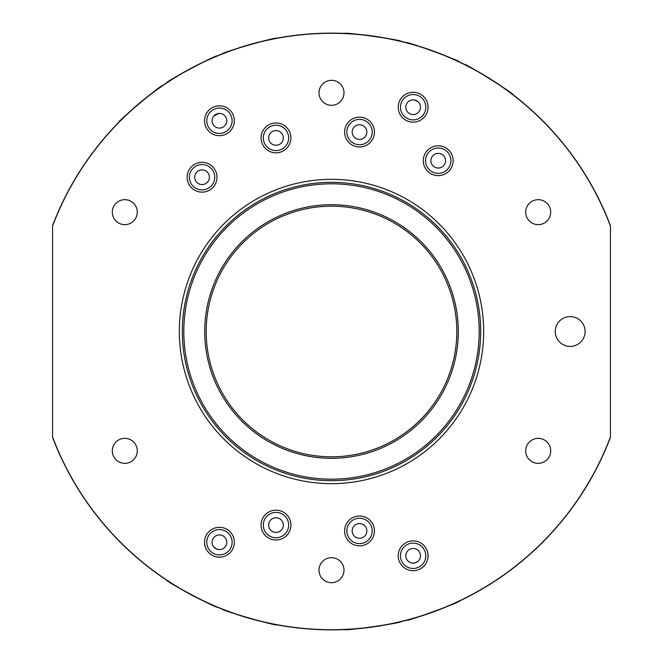 <?xml version="1.0" encoding="UTF-8"?>
<svg xmlns="http://www.w3.org/2000/svg" width="663" height="663" viewBox="0 0 663 663"><rect width="100%" height="100%" fill="white"/><g stroke="black" fill="none" stroke-linecap="round" stroke-linejoin="round"><path stroke-width="0.99" d="M52.584 437.008L52.584 437.431A298.35 298.35 0 0 0 610.416 437.431L610.416 437.008A298.201 298.201 0 0 1 52.584 437.008L52.584 225.992A298.201 298.201 0 0 1 610.416 225.992L610.416 225.569A298.35 298.35 0 0 0 52.584 225.569L52.584 225.992M610.416 225.992L610.416 437.008M591.065 184.397L590.045 182.615M589.705 182.027C585.545 174.692 580.034 166.198 573.163 156.543C566.475 147.062 555.942 134.829 555.263 134.158M331.5 105.318A12.498 12.498 0 0 1 320.677 86.571A12.498 12.498 0 0 1 342.323 86.571A12.498 12.498 0 0 1 331.5 105.318M124.793 224.658A12.498 12.498 0 0 1 113.978 205.911A12.498 12.498 0 0 1 135.617 205.911A12.498 12.498 0 0 1 124.793 224.658M124.793 463.338A12.498 12.498 0 0 1 113.978 444.591A12.498 12.498 0 0 1 135.617 444.591A12.498 12.498 0 0 1 124.793 463.338M331.5 582.678A12.498 12.498 0 0 1 320.677 563.931A12.498 12.498 0 0 1 342.323 563.931A12.498 12.498 0 0 1 331.5 582.678M538.207 463.338A12.498 12.498 0 0 1 527.383 444.591A12.498 12.498 0 0 1 549.022 444.591A12.498 12.498 0 0 1 538.207 463.338M538.207 224.658A12.498 12.498 0 0 1 527.383 205.911A12.498 12.498 0 0 1 549.022 205.911A12.498 12.498 0 0 1 538.207 224.658M570.18 346.418A14.918 14.918 0 0 1 555.263 331.5A14.918 14.918 0 0 1 570.18 316.582A14.918 14.918 0 0 1 585.097 331.5A14.918 14.918 0 0 1 570.18 346.418M413.132 563.119A7.334 7.334 0 0 0 419.488 552.122A7.334 7.334 0 0 0 406.784 552.122A7.334 7.334 0 0 0 413.132 563.119L415.643 562.68L418.046 561.23L415.643 562.68L413.132 563.119M359.528 538.265A7.334 7.334 0 0 0 365.877 527.259A7.334 7.334 0 0 0 353.172 527.259A7.334 7.334 0 0 0 359.528 538.265M413.132 570.702A14.918 14.918 0 0 1 400.212 548.326A14.918 14.918 0 0 1 426.052 548.326A14.918 14.918 0 0 1 413.132 570.702M219.445 549.577A7.334 7.334 0 0 1 213.096 538.571A7.334 7.334 0 0 1 225.801 538.571A7.334 7.334 0 0 1 219.445 549.577M218.691 549.536L217.058 549.179L213.826 546.95M167.043 580.432C164.805 580.904 217.945 609.156 217.091 607.043M202.049 184.563A7.334 7.334 0 0 1 195.701 173.565A7.334 7.334 0 0 1 208.406 173.565A7.334 7.334 0 0 1 202.049 184.563M202.049 192.146A14.918 14.918 0 0 1 189.129 169.769A14.918 14.918 0 0 1 214.969 169.769A14.918 14.918 0 0 1 202.049 192.146M275.99 145.247A7.334 7.334 0 0 1 269.642 134.249A7.334 7.334 0 0 1 282.339 134.249A7.334 7.334 0 0 1 275.99 145.247M275.99 152.83A14.918 14.918 0 0 1 263.07 130.454A14.918 14.918 0 0 1 288.911 130.454A14.918 14.918 0 0 1 275.99 152.83M359.528 139.412A7.334 7.334 0 0 1 353.172 128.407A7.334 7.334 0 0 1 365.877 128.407A7.334 7.334 0 0 1 359.528 139.412M359.528 146.987A14.918 14.918 0 0 1 346.608 124.611A14.918 14.918 0 0 1 372.449 124.611A14.918 14.918 0 0 1 359.528 146.987M438.218 168.046A7.334 7.334 0 0 1 431.87 157.048A7.334 7.334 0 0 1 444.575 157.048A7.334 7.334 0 0 1 438.218 168.046M438.218 175.629A14.918 14.918 0 0 1 425.298 153.252A14.918 14.918 0 0 1 451.138 153.252A14.918 14.918 0 0 1 438.218 175.629M359.528 545.848A14.918 14.918 0 0 1 346.608 523.472A14.918 14.918 0 0 1 372.449 523.472A14.918 14.918 0 0 1 359.528 545.848M275.99 532.422A7.334 7.334 0 0 1 269.642 521.416A7.334 7.334 0 0 1 282.339 521.416A7.334 7.334 0 0 1 275.99 532.422M275.99 540.005A14.918 14.918 0 0 1 263.07 517.629A14.918 14.918 0 0 1 288.911 517.629A14.918 14.918 0 0 1 275.99 540.005M219.445 128.092A7.334 7.334 0 0 1 213.096 117.094A7.334 7.334 0 0 1 225.801 117.094A7.334 7.334 0 0 1 219.445 128.092M213.826 116.05L218.691 113.464M217.091 55.957C217.945 53.844 164.805 82.096 167.043 82.568M276.877 38.189C278.162 36.299 220.307 52.891 222.387 53.819M400.9 41.338C402.839 40.128 343.235 31.749 344.768 33.448M459.716 62.107C461.862 61.328 405.308 40.741 406.444 42.714M512.922 94.652C515.184 94.328 464.141 62.438 464.846 64.609M406.444 620.286C405.308 622.259 461.862 601.673 459.716 600.893M344.768 629.552C343.235 631.251 402.839 622.872 400.9 621.662M73.295 480.973C77.455 488.308 82.966 496.802 89.837 506.457C96.525 515.938 107.058 528.171 107.737 528.842C107.058 528.171 96.525 515.938 89.837 506.457C82.378 496.479 73.013 480.7 71.935 478.603L72.955 480.385M591.065 478.603L590.045 480.385M589.705 480.973C585.545 488.308 580.034 496.802 573.163 506.457C566.475 515.938 555.942 528.171 555.263 528.842M276.877 624.811C278.162 626.701 220.307 610.109 222.387 609.181M413.132 114.55A7.334 7.334 0 0 1 406.784 103.544A7.334 7.334 0 0 1 419.488 103.544A7.334 7.334 0 0 1 413.132 114.55M412.867 99.881L414.532 100.014L418.046 101.77M162.302 85.767C162.7 83.521 116.597 122.207 118.876 122.199M219.445 135.675A14.918 14.918 0 0 0 232.365 113.298A14.918 14.918 0 0 0 206.524 113.298A14.918 14.918 0 0 0 219.445 135.675M413.132 122.133A14.918 14.918 0 0 0 426.052 99.757A14.918 14.918 0 0 0 400.212 99.757A14.918 14.918 0 0 0 413.132 122.133M219.445 557.16A14.918 14.918 0 0 0 232.365 534.784A14.918 14.918 0 0 0 206.524 534.784A14.918 14.918 0 0 0 219.445 557.16M331.5 483.659A152.159 152.159 0 0 1 179.341 331.5A152.159 152.159 0 0 1 331.5 179.341A152.159 152.159 0 0 1 483.659 331.5A152.159 152.159 0 0 1 331.5 483.659M331.5 182.325A149.175 149.175 0 0 0 182.325 331.5A149.175 149.175 0 0 0 331.5 480.675A149.175 149.175 0 0 0 480.675 331.5A149.175 149.175 0 0 0 331.5 182.325M331.5 456.807A125.307 125.307 0 0 1 206.193 331.5A125.307 125.307 0 0 1 331.5 206.193A125.307 125.307 0 0 1 456.807 331.5A125.307 125.307 0 0 1 331.5 456.807M73.295 182.027C77.455 174.692 82.966 166.198 89.837 156.543C96.525 147.062 107.058 134.829 107.737 134.158C107.058 134.829 96.525 147.062 89.837 156.543C82.378 166.521 73.013 182.3 71.935 184.397L72.955 182.615M331.5 458.299A126.799 126.799 0 0 0 458.299 331.5A126.799 126.799 0 0 0 331.5 204.701A126.799 126.799 0 0 0 204.701 331.5A126.799 126.799 0 0 0 331.5 458.299M413.132 568.464A12.68 12.68 0 0 0 424.113 549.445A12.68 12.68 0 0 0 402.151 549.445A12.68 12.68 0 0 0 413.132 568.464M359.528 543.61A12.68 12.68 0 0 0 370.509 524.59A12.68 12.68 0 0 0 348.547 524.59A12.68 12.68 0 0 0 359.528 543.61M202.049 189.908A12.68 12.68 0 0 0 213.03 170.888A12.68 12.68 0 0 0 191.068 170.888A12.68 12.68 0 0 0 202.049 189.908M275.99 150.592A12.68 12.68 0 0 0 286.971 131.572A12.68 12.68 0 0 0 265.009 131.572A12.68 12.68 0 0 0 275.99 150.592M359.528 144.749A12.68 12.68 0 0 0 370.509 125.73A12.68 12.68 0 0 0 348.547 125.73A12.68 12.68 0 0 0 359.528 144.749M438.218 173.391A12.68 12.68 0 0 0 449.199 154.371A12.68 12.68 0 0 0 427.237 154.371A12.68 12.68 0 0 0 438.218 173.391M275.99 537.768A12.68 12.68 0 0 0 286.971 518.748A12.68 12.68 0 0 0 265.009 518.748A12.68 12.68 0 0 0 275.99 537.768M413.132 119.895A12.68 12.68 0 0 0 424.113 100.875A12.68 12.68 0 0 0 402.151 100.875A12.68 12.68 0 0 0 413.132 119.895M219.445 133.437A12.68 12.68 0 0 0 230.426 114.417A12.68 12.68 0 0 0 208.464 114.417A12.68 12.68 0 0 0 219.445 133.437M219.445 554.923A12.68 12.68 0 0 0 230.426 535.903A12.68 12.68 0 0 0 208.464 535.903A12.68 12.68 0 0 0 219.445 554.923M331.5 479.183A147.683 147.683 0 0 0 459.401 257.658A147.683 147.683 0 0 0 203.599 257.658A147.683 147.683 0 0 0 331.5 479.183"/></g></svg>
